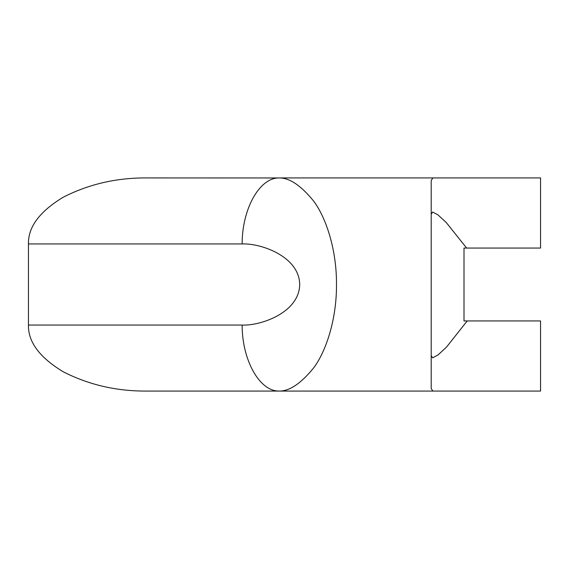 <?xml version="1.0" encoding="UTF-8"?>
<svg xmlns="http://www.w3.org/2000/svg" width="569" height="569" viewBox="0 0 569 569"><rect width="100%" height="100%" fill="white"/><g stroke="black" fill="none" stroke-linecap="round" stroke-linejoin="round"><path stroke-width="0.85" d="M28.45 243.937C28.045 227.088 39.61 211.533 63.152 197.258C88.764 184.143 116.688 177.699 146.93 177.926L278.369 177.962C259.165 178.303 242.074 209.314 242.138 243.937L28.45 243.937L28.45 325.063C28.045 341.912 39.61 357.467 63.152 371.742C88.764 384.857 116.688 391.301 146.93 391.074L432.966 391.074L431.202 388.663L431.202 180.337L432.966 177.926L280.745 177.926M432.966 177.926L540.55 177.926L540.55 248.048L464.005 248.048L464.005 320.952L540.55 320.952L540.55 391.074L432.966 391.074M278.369 177.962C288.903 177.386 300.709 185.145 313.782 201.255C326.172 217.991 336.713 249.791 336.492 284.5C336.713 319.209 326.172 351.009 313.782 367.745C300.709 383.855 288.903 391.614 278.369 391.038L280.745 391.074M278.369 391.038C259.165 390.697 242.074 359.686 242.138 325.063C260.268 325.952 299.237 312.886 299.714 284.5C299.237 256.114 260.268 243.048 242.138 243.937M467.199 320.952L446.437 347.175L438.002 354.971L432.646 357.837L431.202 355.653M431.202 214.221L432.646 212.038L437.888 214.819L446.167 222.429L466.644 248.048M28.45 325.063L242.138 325.063"/></g></svg>
